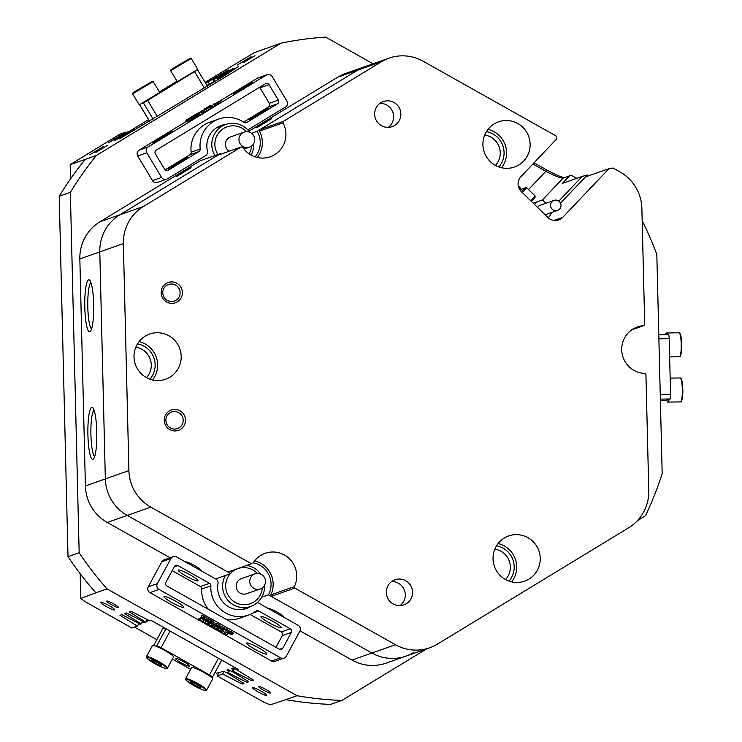 <?xml version="1.0" encoding="UTF-8"?>
<svg xmlns="http://www.w3.org/2000/svg" width="742" height="742" viewBox="0 0 742 742"><rect width="100%" height="100%" fill="white"/><g stroke="black" fill="none" stroke-linecap="round" stroke-linejoin="round"><path stroke-width="1.11" d="M95.866 152.36L107.173 145.534L95.866 152.36M243.599 62.504L254.905 55.678L243.599 62.504M270.366 693A6.65 0.9 -151.6 0 0 270.459 692.935A6.65 0.9 -151.6 0 0 265.395 689.17A6.65 0.9 -151.6 0 0 258.847 686.526A6.65 0.9 -151.6 0 0 258.754 686.6A6.65 0.9 -151.6 0 0 263.827 690.357A6.65 0.9 -151.6 0 0 270.366 693M118.349 607.513A6.65 0.9 -151.6 0 0 118.442 607.438A6.65 0.9 -151.6 0 0 113.368 603.682A6.65 0.9 -151.6 0 0 106.829 601.039A6.65 0.9 -151.6 0 0 106.737 601.113A6.65 0.9 -151.6 0 0 111.81 604.869A6.65 0.9 -151.6 0 0 118.349 607.513M89.763 154.8L103.324 146.61L89.763 154.8M237.496 64.944L251.065 56.754L237.496 64.944M266.536 695.412A7.986 1.076 -151.6 0 0 266.647 695.319A7.986 1.076 -151.6 0 0 260.563 690.811A7.986 1.076 -151.6 0 0 252.716 687.639A7.986 1.076 -151.6 0 0 252.605 687.723A7.986 1.076 -151.6 0 0 258.689 692.24A7.986 1.076 -151.6 0 0 266.536 695.412M114.518 609.915A7.986 1.076 -151.6 0 0 114.63 609.831A7.986 1.076 -151.6 0 0 108.545 605.314A7.986 1.076 -151.6 0 0 100.699 602.142A7.986 1.076 -151.6 0 0 100.578 602.235A7.986 1.076 -151.6 0 0 106.672 606.743A7.986 1.076 -151.6 0 0 114.518 609.915M283.555 617.112A8.783 1.187 -151.6 0 0 283.667 617.084A8.783 1.187 -151.6 0 0 283.787 616.992A8.783 1.187 -151.6 0 0 277.1 612.029A8.783 1.187 -151.6 0 0 268.465 608.533A8.783 1.187 -151.6 0 0 268.381 608.579M200.637 570.477A8.783 1.187 -151.6 0 0 200.748 570.459A8.783 1.187 -151.6 0 0 200.869 570.357A8.783 1.187 -151.6 0 0 194.181 565.395A8.783 1.187 -151.6 0 0 185.546 561.907A8.783 1.187 -151.6 0 0 185.463 561.954M176.132 176.735L191.056 167.729L176.132 176.735M256.713 127.726L271.637 118.72L256.713 127.726M87.908 434.886A26.026 4.461 -90.8 0 0 93.492 458.936A26.026 4.461 -90.8 0 0 96.775 431.761A26.026 4.461 -90.8 0 0 92.741 407.683A26.026 4.461 -90.8 0 0 87.908 434.886M94.021 410.085A23.429 4.016 -90.8 0 0 90.914 434.691A23.429 4.016 -90.8 0 0 94.698 456.497M84.792 307.364A26.026 4.461 -90.8 0 0 90.376 331.414A26.026 4.461 -90.8 0 0 93.659 304.239A26.026 4.461 -90.8 0 0 89.624 280.161A26.026 4.461 -90.8 0 0 84.792 307.364M90.904 282.563A23.429 4.016 -90.8 0 0 87.797 307.169A23.429 4.016 -90.8 0 0 91.581 328.975M149.94 379.181A21.425 21.073 70.6 0 0 137.502 343.889M146.489 377.622A18.105 17.799 70.6 0 0 135.786 347.256M498.874 166.95A21.425 21.073 70.6 0 0 486.427 131.659M495.424 165.401A18.105 17.799 70.6 0 0 484.721 135.035M508.993 581.097A21.425 21.073 70.6 0 0 496.546 545.806M505.543 579.548A18.105 17.799 70.6 0 0 494.84 549.182M199.672 159.215A21.824 21.472 70.6 0 0 200.47 160.662L220.411 153.631A21.824 21.472 -109.4 0 0 220.754 154.197M200.47 160.662L99.929 221.812L119.87 214.781A42.591 41.886 70.6 0 0 99.79 251.9A42.591 41.886 -109.4 0 1 119.87 214.781L143.438 206.471L241.289 146.953L242.764 147.333A23.957 23.558 70.6 0 0 270.292 156.757A23.957 23.558 70.6 0 0 283.017 122.857L259.45 131.158L259.802 129.674L357.663 70.156A42.591 41.886 -109.4 0 1 365.379 66.492A42.591 41.886 70.6 0 0 357.663 70.156L257.122 131.306A21.824 21.472 -109.4 0 1 255.072 156.84M261.713 597.217L268.446 594.843A21.824 21.472 -109.4 0 0 253.254 562.798M205.08 82.343L254.2 52.691L281.06 43.147A332.731 327.259 70.6 0 1 325.627 37.1L373.068 63.784M137.845 622.909L139.524 623.939L138.346 624.356L138.81 623.503L137.4 626.081L131.937 628.01L85.191 601.716L80.776 598.404L95.866 592.802A332.731 327.259 -109.4 0 1 68.014 556.667L79.162 552.744L70.351 192.364L59.212 196.287L68.014 556.667M59.212 196.287A332.731 327.259 -109.4 0 1 85.274 159.382L70.175 164.622L119.87 134.163L125.333 132.243L108.406 142.807L129.201 131.102L114.917 140.516L133.912 129.442L119.629 138.856L223.704 76.157L238.442 66.585L218.528 77.984L233.73 68.245L213.817 79.644L229.018 69.915L227.228 70.546L208.15 81.87L209.559 84.217M426.78 648.796L341.839 700.457L330.691 704.39A332.731 327.259 -109.4 0 1 285.865 699.641L270.144 704.9L263.92 702.229L217.165 675.934L219.122 672.317M142.65 621.295L141.249 623.883L140.368 624.198L121.753 614.654L119.954 615.294L137.4 626.081M141.249 623.883L124.675 613.634L126.465 612.994L145.08 622.538L145.961 622.223L147.361 619.635M229.705 670.276L228.313 672.846L227.432 673.161L229.148 669.989M234.416 668.616L233.025 671.185L232.144 671.501L233.86 668.329M125.75 132.939L125.333 132.243M205.376 82.844L208.15 81.87M224.019 671.436L222.628 674.014L217.165 675.934M588.591 175.817L587.126 174.991L582.257 176.392L562.325 183.422L569.476 175.882L563.085 178.136M558.828 201.091L582.257 176.392M530.669 200.702L535.14 195.99L534.991 197.558L531.365 201.379M521.487 191.751L525.113 187.93L526.783 187.837L535.14 195.99M526.783 187.837L522.303 192.558M241.289 146.953L217.721 155.263L119.87 214.781L220.411 153.631M99.79 251.9L105.336 478.915A42.591 41.886 70.6 0 0 127.216 515.421A42.591 41.886 -109.4 0 1 105.336 478.915L99.79 251.9L79.848 258.93L85.404 485.945L128.904 470.604L123.358 243.589L99.79 251.9M232.775 570.431A21.824 21.472 -109.4 0 0 230.669 573.603L127.216 515.421L107.275 522.451L170.029 557.743M300.009 630.839L351.968 660.055L371.9 653.025A42.591 41.886 70.6 0 0 406.143 656.076A42.591 41.886 -109.4 0 1 371.9 653.025L268.446 594.843M351.968 660.055A42.591 41.886 -109.4 0 0 386.202 663.107L406.143 656.076A42.591 41.886 70.6 0 0 413.86 652.413M230.669 573.603L215.616 578.908M257.122 131.306L251.529 133.272M553.894 220.439L562.77 217.313A10.648 10.471 -109.4 0 1 547.93 217.527L521.329 191.603A10.648 10.471 -109.4 0 1 520.967 176.577L556.5 139.134L556.008 135.934L423.181 61.234A42.591 41.886 70.6 0 0 388.938 58.182A42.591 41.886 70.6 0 0 381.221 61.846L337.721 77.187L248.941 131.186M642.173 220.745A332.731 327.259 70.6 0 1 656.828 254.469L662.179 473.609A332.731 327.259 70.6 0 1 645.466 515.783L637.406 520.689M534.017 162.823L546.437 169.807C556.129 175.093 562.334 177.672 565.07 177.561M569.476 175.882L571.414 175.325L576.757 178.33M85.274 159.382L96.423 155.449A332.731 327.259 70.6 0 0 70.351 192.364M285.865 699.641L297.013 695.718A332.731 327.259 70.6 0 0 341.839 700.457M79.162 552.744A332.731 327.259 70.6 0 0 107.015 588.87L95.866 592.802M233.025 671.185L251.64 680.72L253.439 680.089L236.856 669.831L238.21 669.358L151.136 620.395L149.791 620.868L131.176 611.334L129.386 611.964L145.961 622.223M228.313 672.846L246.928 682.38L248.728 681.75L232.144 671.501M222.628 674.014L242.217 684.05L244.007 683.41L227.432 673.161M297.013 695.718L107.015 588.87M96.423 155.449L281.06 43.147M70.175 164.622L70.518 178.924M80.173 573.696L80.776 598.404M107.275 522.451A42.591 41.886 -109.4 0 1 85.404 485.945M79.848 258.93A42.591 41.886 -109.4 0 1 99.929 221.812M337.721 77.187A42.591 41.886 -109.4 0 1 345.438 73.523L388.938 58.182M541.771 200.628L563.132 178.117C560.618 178.247 554.849 175.984 545.824 171.319L532.867 164.038M525.113 187.93L520.717 189.479M528.536 189.553L545.824 171.319L546.437 169.807M252.345 679.422L251.64 680.72M247.633 681.082L246.928 682.38M242.922 682.742L242.217 684.05M237.366 668.894L236.856 669.831M219.113 78.949L218.528 77.984M218.334 79.431L217.647 78.29M214.93 81.499L213.817 79.644M214.141 81.972L212.935 79.951M129.609 131.788L129.201 131.102M134.321 130.128L133.912 129.442M137.956 625.07L138.967 624.708L138.346 624.356M215.069 672.4L216.543 673.226L223.685 671.269L227.748 673.356M228.545 671.111L226.95 670.119L228.406 669.609L232.459 671.696M142.566 621.239L144.236 622.278L142.789 622.788L143.354 621.74M233.257 669.442L231.662 668.459L233.118 667.948L237.171 670.026M147.278 619.579L148.957 620.618L146.758 620.748M142.789 622.788L142.047 622.408M134.525 627.101L156.803 639.632M147.5 621.128L148.075 620.071M206.628 690.143L212.648 679.013A11.974 1.614 -151.6 0 0 203.846 672.419A11.974 1.614 -151.6 0 0 191.9 667.448A11.974 1.614 -151.6 0 0 191.575 667.614L185.556 678.744A11.974 1.614 28.4 0 1 185.871 678.587A11.974 1.614 28.4 0 1 197.826 683.558A11.974 1.614 28.4 0 1 206.628 690.143L205.924 690.579C203.79 690.45 200.034 688.938 194.654 686.025L185.992 680.154L185.556 678.744M201.063 687.908L199.644 686.257L194.423 683.261L190.62 681.917L192.039 683.567L197.261 686.563L201.063 687.908M197.947 685.283L197.261 686.563M192.558 682.603L192.039 683.567M167.469 668.125L173.489 656.985A11.974 1.614 -151.6 0 0 164.696 650.4A11.974 1.614 -151.6 0 0 152.741 645.429A11.974 1.614 -151.6 0 0 152.425 645.596L146.397 656.726A11.974 1.614 28.4 0 1 146.721 656.568A11.974 1.614 28.4 0 1 158.667 661.539A11.974 1.614 28.4 0 1 167.469 668.125L166.764 668.561C164.631 668.431 160.875 666.91 155.495 664.007L146.833 658.135L146.397 656.726M161.904 665.889L160.485 664.238L155.263 661.233L151.461 659.898L152.88 661.549L158.102 664.544L161.904 665.889M158.797 663.265L158.102 664.544M153.399 660.584L152.88 661.549M175.622 658.414A7.986 1.076 -151.6 0 0 175.511 658.497A7.986 1.076 -151.6 0 0 181.595 663.014A7.986 1.076 -151.6 0 0 189.442 666.186A7.986 1.076 -151.6 0 0 189.562 666.103A7.986 1.076 -151.6 0 0 183.469 661.586A7.986 1.076 -151.6 0 0 175.622 658.414M221.728 660.092L212.462 677.223A4.257 0.575 -151.6 0 1 212.398 677.27L211.628 677.539M190.638 669.349L172.367 659.072M162.646 628.891A4.257 0.575 28.4 0 1 162.646 628.817A4.257 0.575 28.4 0 1 162.711 628.771L164.752 628.047M155.885 646.199L156.655 645.92L165.958 628.734M170.094 631.062L161.07 647.738L209.439 674.942L218.463 658.256M212.462 677.223A4.257 0.575 -151.6 0 0 209.439 674.942M161.07 647.738A4.257 0.575 -151.6 0 0 156.655 645.92M246.465 131.659A18.633 18.327 70.6 0 0 217.916 154.512M214.93 155.56A21.295 20.943 -109.4 0 1 225.698 124.489A21.295 20.943 -109.4 0 1 249.757 132.252M253.727 143.531A21.295 20.943 -109.4 0 1 251.13 155.087M254.701 139.505A7.986 7.856 70.6 0 0 244.174 132.095A7.986 7.856 70.6 0 0 238.961 139.737A7.986 7.856 70.6 0 0 249.488 147.157A7.986 7.856 70.6 0 0 254.701 139.505M244.174 132.095L230.576 136.89A7.986 7.856 70.6 0 0 229.204 151.22M249.145 153.863A18.633 18.327 70.6 0 0 251.538 146.063M257.261 573.418A18.633 18.327 70.6 0 0 238.98 568.242M236.726 569.04A18.633 18.327 70.6 0 0 231.124 572.815M230.233 573.761A18.633 18.327 70.6 0 0 243.543 604.758A18.633 18.327 70.6 0 0 262.334 587.812M264.523 585.29A21.295 20.943 -109.4 0 1 250.657 606.418A21.295 20.943 -109.4 0 1 225.447 575.449M247.03 565.404A21.295 20.943 -109.4 0 1 260.553 574.011M265.497 581.264A7.986 7.856 70.6 0 0 254.97 573.854A7.986 7.856 70.6 0 0 249.757 581.496A7.986 7.856 70.6 0 0 260.284 588.916A7.986 7.856 70.6 0 0 265.497 581.264M254.97 573.854L241.373 578.639A7.986 7.856 70.6 0 0 236.169 586.291A7.986 7.856 70.6 0 0 246.687 593.702L260.284 588.916M269.096 622.779A11.445 1.54 -151.6 0 0 281.116 627.537A11.445 1.54 -151.6 0 0 272.991 621.406A11.445 1.54 -151.6 0 0 260.98 616.648A11.445 1.54 -151.6 0 0 269.096 622.779M254.794 649.222A11.445 1.54 -151.6 0 0 266.805 653.98A11.445 1.54 -151.6 0 0 258.689 647.849A11.445 1.54 -151.6 0 0 246.678 643.091A11.445 1.54 -151.6 0 0 254.794 649.222M171.921 602.578A11.176 1.503 -151.6 0 0 183.654 607.225A11.176 1.503 -151.6 0 0 175.724 601.233A11.176 1.503 -151.6 0 0 163.991 596.587A11.176 1.503 -151.6 0 0 171.921 602.578M186.223 576.135A11.176 1.503 -151.6 0 0 197.956 580.782A11.176 1.503 -151.6 0 0 190.026 574.79A11.176 1.503 -151.6 0 0 178.293 570.144A11.176 1.503 -151.6 0 0 186.223 576.135M271.553 661.02L280.624 657.82A4.257 4.192 70.6 0 0 284.047 658.126L274.985 661.317A4.257 4.192 -109.4 0 1 271.553 661.02L225.596 635.171M223.027 633.724L217.963 630.876M215.273 629.364L211.47 627.231M210.431 626.638L206.424 624.393M202.779 622.343L201.184 621.444M198.318 619.83L149.94 592.626A4.257 4.192 -109.4 0 1 148.261 586.839L161.812 561.787A4.257 4.192 -109.4 0 1 164.084 559.839L173.146 556.648A4.257 4.192 70.6 0 0 170.883 558.587L161.812 561.787M280.624 657.82L159.001 589.426L149.94 592.626M202.334 617.78L206.972 619.755L205.515 619.57L206.768 620.479L208.159 620.637L207.63 620.126L210.153 621.546L209.142 621.193L208.567 621.444L209.198 621.879L201.277 617.372L201.982 615.174L204.551 616.574L203.79 617.975L202.399 617.761M203.688 616.964L205.154 617.659M205.042 618.754L204.412 618.355L205.209 616.945L207.723 618.364L206.972 619.755M206.888 618.763L208.344 619.449M208.214 620.544L207.584 620.145L208.381 618.735L210.904 620.154L210.153 621.546M209.884 620.961L212.24 620.878L216.154 624.115M217.026 626.777L211.628 622.723L210.709 623.197L211.553 623.753L208.817 622.213L210.19 622.733L211.489 622.278L215.737 625.784L216.664 625.46L215.801 624.764L216.599 623.354L219.335 624.894L218.584 626.285L217.211 625.766L216.154 626.146L217.026 626.777L217.554 625.794M219.159 627.936L220.411 628.149L219.382 627.203L220.365 627.444L224.186 629.522L220.393 627.658L222.146 629.003L219.938 628.112L222.925 629.865L219.159 627.936L219.864 626.276M220.096 625.896L224.947 628.131L224.186 629.522M226.913 629.142L226.134 628.817L226.662 629.225L226.134 628.817L225.382 630.208L226.162 630.533L226.913 629.142M228.453 631.294L228.193 630.598L231.504 631.711L233.146 633.362M220.541 629.865L222.999 630.626L224.622 632.574M224.696 634.558L223.268 634.011L221.533 631.934L215.217 629.476L217.582 629.652L216.72 628.947L220.049 630.783L217.647 630.626L222.136 631.952L224.112 634.262L225.141 633.9L224.279 633.195L225.03 631.804L227.813 633.334L227.015 634.744L224.724 634.549M216.274 628.224L217.044 628.595M216.72 628.947L217.517 627.537L220.801 629.392L220.049 630.783M211.86 624.829L214.744 626.406M214.15 627.5L214.948 626.09L217.425 627.491L216.627 628.891L210.849 627.046L208.15 624.124L216.664 628.882M208.187 624.115L208.938 622.714L212.054 624.467L211.303 625.858M198.253 619.941L202.39 621.62L199.644 619.301L203.252 621.944L207.955 623.985L203.475 622.148L206.341 624.486L202.612 621.824L198.253 619.941L199.004 618.55L199.811 618.93M199.598 619.32L200.396 617.91L203.753 619.802L203.002 621.193M203.568 620.145L205.775 621.221M205.794 622.881L205.126 622.427L205.914 621.017L208.706 622.584L207.955 623.985M241.771 609.553L250.657 606.418A21.824 21.472 -109.4 0 1 218.009 583.611A4.257 4.192 70.6 0 0 215.894 579.066L176.568 556.954A4.257 4.192 70.6 0 0 173.146 556.648M284.047 658.126A4.257 4.192 70.6 0 0 286.31 656.178L299.87 631.127A4.257 4.192 70.6 0 0 298.191 625.339L258.865 603.227A4.257 4.192 70.6 0 0 257.131 602.699M148.261 586.839L157.332 583.648L170.883 558.587M226.505 619.524A28.743 28.279 -109.4 0 0 239.629 618.207L248.691 615.007A28.743 28.279 -109.4 0 0 255.925 611.185A2.662 2.616 -109.4 0 1 258.735 611.018L290.317 628.78A2.662 2.616 -109.4 0 1 291.365 632.397L282.303 635.597A2.662 2.616 70.6 0 0 281.255 631.98L290.317 628.78M250.119 614.469L281.255 631.98M208.4 609.34A28.743 28.279 -109.4 0 1 201.796 589.037A2.662 2.616 70.6 0 0 200.433 586.532L209.504 583.333A2.662 2.616 -109.4 0 1 210.867 585.846L201.796 589.037M248.691 615.007A28.743 28.279 -109.4 0 1 210.867 585.846M172.172 570.635L200.433 586.532M279.548 649.333L282.832 648.174A2.662 2.616 -109.4 0 1 279.28 649.194L166.876 585.985A2.662 2.616 -109.4 0 1 165.828 582.368L174.361 566.6A2.662 2.616 -109.4 0 1 177.913 565.571L209.504 583.333M282.832 648.174L291.365 632.397M275.959 647.33L282.303 635.597M157.332 583.648A4.257 4.192 70.6 0 0 159.001 589.426M222.136 631.952L222.888 630.561M222.238 632.017L222.999 630.626M216.766 628.938L217.517 627.537M216.293 629.986L216.822 629.003M215.523 629.615L216.07 628.613M215.254 629.466L215.783 628.493M215.217 629.476L215.755 628.483M225.549 635.254L226.097 634.252M224.279 633.195L225.076 631.794M224.325 633.186L227.061 634.725M224.112 634.262L224.594 633.371M213.594 627.676L210.737 626.072L211.451 627.046L213.594 627.676M208.15 624.124L208.901 622.733M214.188 627.491L214.948 626.09M213.807 627.741L214.559 626.35M200.405 620.868L200.794 620.145M198.856 620.219L199.607 618.828M198.29 619.922L199.051 618.531M206.378 624.476L206.907 623.493M205.163 622.408L205.914 621.017M203.252 621.944L204.004 620.553M199.644 619.301L200.396 617.91M233.053 632.824L232.385 634.753L229.093 633.64L227.432 631.989L230.743 633.111L232.385 634.753M227.701 632.694L228.193 630.598M231.495 633.798L229.297 632.574L228.304 632.926L229.918 633.974L231.458 633.724M230.743 633.111L231.504 631.711M229.918 633.974L230.447 633M228.647 633.288L229.046 632.546M229.167 633.622L229.677 632.666M227.46 629.541L226.709 630.932L227.442 629.55M226.69 630.941L225.902 630.626M222.748 629.754L223.156 628.993M222.925 629.865L223.333 629.105M222.146 629.003L222.405 628.52M221.979 628.901L222.238 628.418M224.195 629.513L224.937 628.131M222.962 628.724L223.713 627.333M220.365 627.444L221.116 626.053M217.527 627.073L218.074 626.044M215.801 624.764L216.599 623.354M215.848 624.745L218.584 626.285M215.737 625.784L216.172 624.968M211.711 622.399L212.462 621.008M211.489 622.278L212.24 620.878M209.893 622.723L210.645 621.332M209.133 622.352L209.689 621.332M211.6 623.734L211.98 623.02M211.331 623.586L211.739 622.826M209.198 621.879L209.532 621.258M209.17 621.824L209.485 621.239M207.63 620.126L208.381 618.735M207.593 620.841L207.881 620.312M206.768 620.479L207.519 619.088M206.128 620.154L206.471 619.524M204.449 618.336L205.209 616.945M204.69 618.513L204.402 619.051L204.709 618.531M202.937 618.355L203.271 617.724M203.79 617.975L201.277 616.556L202.028 615.164M201.277 617.372L201.592 616.778M176.104 163.806L168.23 169L180 162.433L187.865 157.239L176.104 163.806M160.513 137.789L152.648 142.993L172.283 131.223L160.513 137.789M241.141 88.762L233.452 93.844L252.632 82.353L241.141 88.762M256.732 114.778L249.043 119.852L260.535 113.433L268.224 108.36L256.732 114.778M139.125 150.144L148.187 146.944A4.257 4.192 70.6 0 0 146.795 152.778L137.734 155.968A4.257 4.192 -109.4 0 1 139.125 150.144L186.53 121.308M219.771 101.088L257.316 78.253A4.257 4.192 -109.4 0 1 258.086 77.891L267.148 74.692A4.257 4.192 70.6 0 0 266.378 75.063L257.316 78.253M148.187 146.944L266.378 75.063M217.703 102.146L210.858 106.291L220.43 100.708L221.255 102.081L218.76 103.583L217.944 102.21L218.584 101.802L217.703 102.146L218.528 103.509L217.768 103.954M217.35 102.581L218.167 103.954L215.718 105.447L214.855 104.093M215.774 105.234L214.661 105.846M214.262 104.464L215.078 105.837L212.629 107.321L211.767 105.967L212.333 105.614M212.731 107.098L211.683 107.655L210.858 106.291M204.254 112.098L202.492 113.099M210.561 106.718L201.629 111.754L210.042 106.625L209.225 107.191L210.561 106.718L211.377 108.091L207.009 110.539M206.276 109.324L207.092 110.688L204.43 112.311L203.568 110.957M199.264 115.084L197.752 116.049L196.936 114.685L201.824 111.894L202.371 113.517L198.8 115.706L197.975 114.342L198.8 115.706M197.632 116.42L196.815 115.056L196.287 115.4L197.112 116.772L196.342 117.199L196.853 116.856L196.342 117.199L195.517 115.835L196.797 115.056L197.622 116.429L197.112 116.772L197.622 116.429M194.274 118.284L190.175 120.594M194.923 116.754L193.968 117.477M189.025 120.658L188.245 121.122L187.42 119.75L188.245 119.184L187.262 119.536L188.078 120.9L186.78 121.632L185.917 120.278L195.925 114.194L197.474 113.647L197.752 114.11M195.888 116.475L195.053 116.976L194.237 115.604L195.063 115.038L194.033 115.4L194.858 116.772M146.795 152.778L161.561 177.412A4.257 4.192 70.6 0 0 167.33 178.887L205.543 155.653A4.257 4.192 70.6 0 0 207.435 151.043A21.824 21.472 -109.4 0 1 225.707 124.489L216.812 127.624M137.734 155.968L152.5 180.612L161.561 177.412M267.148 74.692A4.257 4.192 70.6 0 1 272.147 76.537L286.913 101.172A4.257 4.192 70.6 0 1 285.522 107.006L247.837 129.924M198.949 151.563L168.258 170.233A2.662 2.616 -109.4 0 1 164.65 169.315L155.347 153.798A2.662 2.616 -109.4 0 1 156.219 150.153L265.46 83.716A2.662 2.616 -109.4 0 1 269.058 84.634L278.361 100.151A2.662 2.616 -109.4 0 1 277.489 103.797L246.798 122.467A2.662 2.616 -109.4 0 1 243.979 122.384A28.743 28.279 -109.4 0 0 218.779 119.026A28.743 28.279 -109.4 0 0 200.182 149.021A2.662 2.616 -109.4 0 1 198.949 151.563L189.887 154.763L165.076 169.853M189.887 154.763A2.662 2.616 70.6 0 0 191.121 152.212A28.743 28.279 -109.4 0 1 209.717 122.226L218.779 119.026M277.489 103.797L268.428 106.987L243.571 122.105M269.058 84.634L259.997 87.834L269.3 103.351L278.361 100.151M166.56 179.258L157.499 182.449A4.257 4.192 -109.4 0 1 152.5 180.612M268.428 106.987A2.662 2.616 70.6 0 0 269.3 103.351M259.997 87.834A2.662 2.616 70.6 0 0 259.57 87.296M194.033 115.4L192.252 116.819L192.568 117.338M192.252 116.819L192.456 117.394M197.474 113.647L194.274 115.594L195.1 116.958M195.962 114.175L195.081 114.732L196.129 114.398M187.262 119.536L185.954 120.269L186.78 121.632M186.993 119.657L187.809 121.029M192.15 116.884L187.754 119.221L190.128 118.117L187.466 119.731L188.282 121.104M203.03 110.187L197.52 113.609L203.058 110.243M203.02 110.901L203.419 110.001M199.412 112.32L202.186 110.632L199.412 112.32M202.38 110.53L202.714 111.087M202.779 110.419L203.058 110.883M205.803 108.582L206.137 109.13M197.52 113.609L197.808 114.082M197.567 113.591L197.845 114.055M199.969 112.125L200.266 112.608M210.923 105.151L204.542 108.953L210.997 105.281M207.417 107.238L208.14 106.848M205.988 108.462L206.332 109.028M206.035 108.443L206.369 109M208.743 106.792L209.021 107.256M209.29 106.291L209.634 106.876M210.802 105.531L211.155 106.106M210.849 105.512L211.192 106.078M214.113 103.528L214.438 104.075M193.458 116.911L188.691 119.824L193.458 116.911L194.432 118.256M189.507 121.187L188.691 119.824L189.349 119.23M189.813 119.276L190.629 120.64M191.835 118.108L192.651 119.481M196.797 115.056L196.027 115.492M201.824 111.894L197.14 114.556L197.956 115.928M200.034 112.83L200.757 112.357M199.403 113.507L200.219 114.871M202.176 111.43L202.993 112.803M203.345 110.762L204.161 112.135M203.614 110.938L204.43 112.311M210.338 106.857L211.164 108.221M210.978 106.227L211.795 107.599M211.285 106.032L212.101 107.404M211.655 105.828L212.472 107.2M211.813 105.948L212.629 107.321M214.586 104.038L215.403 105.41M214.902 104.075L215.718 105.447M220.43 100.708L217.944 102.21L218.807 103.565M520.763 191.009A5.324 5.24 70.6 0 0 518.25 185.806M559.589 209.096A5.324 5.24 70.6 0 0 554.024 200.377A5.324 5.24 70.6 0 0 551.399 208.242A5.324 5.24 70.6 0 0 559.589 209.096M554.024 200.377L540.426 205.163A5.324 5.24 70.6 0 0 537.644 207.5M551.352 212.602A9.581 9.423 -109.4 0 1 548.115 217.703M534.555 204.486A9.581 9.423 -109.4 0 1 543.385 200.711L545.954 203.215M139.273 104.826L159.725 92.509L153.158 81.555L132.614 93.872L139.273 104.826M137.409 90.413L147.816 84.115L137.409 90.413M177.319 81.685L197.78 69.368L191.213 58.414L170.669 70.731L177.319 81.685M175.464 67.262L185.871 60.965L175.464 67.262M175.195 83.011L161.626 91.201L175.195 83.011M153.112 119.091L143.382 102.869L142.612 103.138M159.382 91.934L176.967 81.24M196.788 70.193L147.695 100.43L157.332 116.522M143.382 102.869L147.695 100.43M665.398 334.725A11.974 2.05 89.2 0 1 666.186 333.075A11.974 2.05 89.2 0 1 666.437 332.982A11.974 2.05 89.2 0 1 667.522 334.698M669.173 399.252A11.974 2.05 89.2 0 1 668.134 402.006A11.974 2.05 89.2 0 1 667.883 402.099A11.974 2.05 89.2 0 1 666.724 400.114M665.954 400.392A4.257 0.733 89.2 0 1 665.908 400.402L660.389 400.476L665.954 400.392L669.943 398.983L660.361 399.122M660.25 394.633L670.564 394.475L669.201 338.686L658.887 338.834M668.412 334.679L658.785 334.827L668.366 334.688A4.257 0.733 89.2 0 1 668.412 334.679A4.257 0.733 89.2 0 1 669.201 338.686M670.564 394.475A4.257 0.733 89.2 0 1 669.943 398.983M206.888 85.367L213.937 81.62M148.539 119.657L129.34 131.334M257.298 157.471A23.957 23.558 70.6 0 0 259.45 131.158M157.016 332.731A23.957 23.558 70.6 0 0 134.395 360.779A23.957 23.558 70.6 0 0 165.559 379.236A23.957 23.558 70.6 0 0 157.016 332.731M505.942 120.501A23.957 23.558 70.6 0 0 483.32 148.558A23.957 23.558 70.6 0 0 514.494 167.006A23.957 23.558 70.6 0 0 505.942 120.501M516.061 534.648A23.957 23.558 70.6 0 0 493.439 562.705A23.957 23.558 70.6 0 0 524.613 581.153A23.957 23.558 70.6 0 0 516.061 534.648M388.354 127.374A13.31 13.087 70.6 0 0 379.895 103.379M387.426 100.81A13.31 13.087 70.6 0 0 374.858 116.401A13.31 13.087 70.6 0 0 392.175 126.65A13.31 13.087 70.6 0 0 387.426 100.81M400.04 605.593A13.31 13.087 70.6 0 0 391.581 581.589M399.113 579.029A13.31 13.087 70.6 0 0 386.545 594.611A13.31 13.087 70.6 0 0 403.861 604.869A13.31 13.087 70.6 0 0 399.113 579.029M171.504 281.895A10.778 10.601 70.6 0 0 161.153 292.802A10.778 10.601 70.6 0 0 172.033 303.413A10.778 10.601 70.6 0 0 182.393 292.496A10.778 10.601 70.6 0 0 171.504 281.895M171.216 284A8.783 8.644 70.6 0 0 162.925 294.286A8.783 8.644 70.6 0 0 174.351 301.057A8.783 8.644 70.6 0 0 171.216 284M174.62 409.417A10.778 10.601 70.6 0 0 164.27 420.334A10.778 10.601 70.6 0 0 175.149 430.935A10.778 10.601 70.6 0 0 185.509 420.018A10.778 10.601 70.6 0 0 174.62 409.417M174.333 411.532A8.783 8.644 70.6 0 0 166.041 421.818A8.783 8.644 70.6 0 0 177.468 428.579A8.783 8.644 70.6 0 0 174.333 411.532M143.438 206.471A42.591 41.886 70.6 0 0 123.358 243.589M128.904 470.604A42.591 41.886 70.6 0 0 150.784 507.111L127.216 515.421L227.905 572.045L251.473 563.744L150.784 507.111M251.473 563.744L227.905 572.045M294.351 586.616L294.778 588.091L271.21 596.401L270.784 594.917L294.351 586.616A23.957 23.558 70.6 0 0 265.163 553.319A23.957 23.558 70.6 0 0 252.929 563.317M271.21 596.401L371.9 653.025L395.467 644.715L294.778 588.091M395.467 644.715A42.591 41.886 70.6 0 0 429.711 647.766A42.591 41.886 70.6 0 0 437.428 644.112L628.687 527.775A42.591 41.886 70.6 0 0 648.768 490.657L645.93 374.515L644.826 373.439A23.957 23.558 70.6 0 1 637.35 326.944A23.957 23.558 70.6 0 1 643.657 325.673L644.705 324.569L641.867 208.428A42.591 41.886 70.6 0 0 619.997 171.912L613.068 168.026L608.959 168.638L585.392 176.939L560.525 203.15M562.77 217.313L608.959 168.638M259.802 129.674L283.37 121.363L381.221 61.846M283.37 121.363L283.017 122.857M511.618 581.867A23.957 23.558 70.6 0 0 498.114 543.561M501.499 167.729A23.957 23.558 70.6 0 0 487.995 129.414M152.564 379.95A23.957 23.558 70.6 0 0 139.06 341.635M270.784 594.917A23.957 23.558 70.6 0 0 254.589 560.915M631.637 329.912L643.657 325.673M205.599 690.514A11.445 1.54 -151.6 0 0 198.411 684.578A11.445 1.54 -151.6 0 0 186.075 679.31A11.445 1.54 -151.6 0 0 193.263 685.246A11.445 1.54 -151.6 0 0 205.599 690.514M166.44 668.496A11.445 1.54 -151.6 0 0 159.252 662.56A11.445 1.54 -151.6 0 0 146.925 657.291A11.445 1.54 -151.6 0 0 154.113 663.227A11.445 1.54 -151.6 0 0 166.44 668.496M162.711 628.771L153.659 645.512L162.646 628.817M258.735 611.018L253.115 613.003M177.913 565.571L174.203 566.879M216.59 629.995L217.054 629.133M204.606 623.197L204.885 622.677M210.19 622.733L210.941 621.342M167.256 170.586L168.258 170.233M191.121 152.212L200.182 149.021M245.797 122.82L246.798 122.467M132.883 93.149L152.342 81.379L132.883 93.149M170.938 69.998L190.397 58.228L170.938 69.998M139.644 104.687L149.569 121.243M204.338 87.936L194.701 71.844M679.644 333.334A11.445 1.966 89.2 0 1 681.675 344.297A11.445 1.966 89.2 0 1 680.126 356.123M679.616 356.661A11.974 2.05 -90.8 0 0 681.23 344.019A11.974 2.05 -90.8 0 0 679.023 332.796C680.34 332.416 681.23 336.376 681.685 344.659C682.111 349.779 680.238 358.432 679.913 356.559L679.366 356.754A11.974 2.05 -90.8 0 0 679.616 356.661M680.748 378.494A11.445 1.966 89.2 0 1 682.779 389.467A11.445 1.966 89.2 0 1 681.23 401.292M680.72 401.83A11.974 2.05 -90.8 0 0 682.334 389.188A11.974 2.05 -90.8 0 0 680.126 377.966C681.444 377.585 682.334 381.536 682.788 389.828C683.215 394.948 681.341 403.602 681.017 401.728L680.479 401.914A11.974 2.05 -90.8 0 0 680.72 401.83M249.488 147.157L244.035 149.077M233.266 633.269L232.506 634.66M228.063 630.681L227.312 632.073M226.115 628.826L225.364 630.218M219.697 626.285L218.946 627.676M201.555 616.75L201.267 617.288M189.358 121.215L188.542 119.842M196.324 117.208L195.508 115.835M202.696 113.257L201.88 111.884M533.22 203.187L539.007 201.147M557.557 210.413L545.129 214.8M153.158 81.555L152.49 81.314L136.472 90.552C130.388 94.605 133.226 92.796 132.614 93.872M191.213 58.414L190.546 58.173L174.528 67.411C168.443 71.464 171.281 69.655 170.669 70.731M149.513 121.28L139.589 104.715M207.333 86.109L197.632 69.906M666.437 332.982L679.023 332.796M669.646 356.893L679.366 356.754M670.165 378.105L680.126 377.966M667.883 402.099L680.479 401.914M429.711 647.766L406.143 656.076"/></g></svg>
